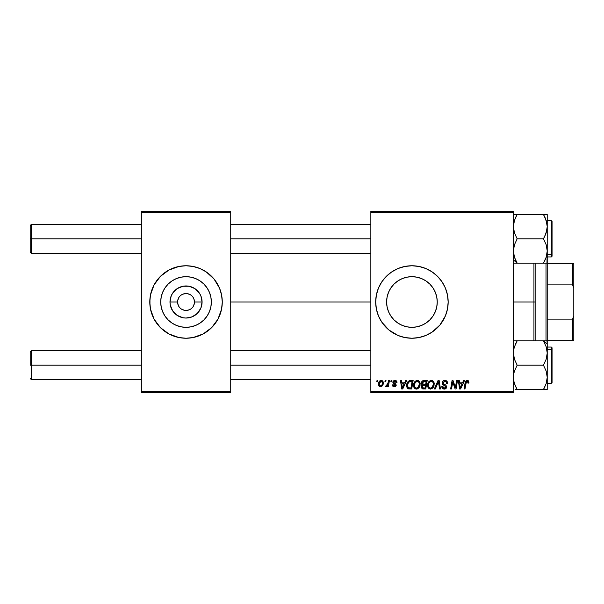 <?xml version="1.0" encoding="UTF-8"?>
<svg xmlns="http://www.w3.org/2000/svg" width="604" height="604" viewBox="0 0 604 604"><rect width="100%" height="100%" fill="white"/><g stroke="black" fill="none" stroke-linecap="round" stroke-linejoin="round"><path stroke-width="0.91" d="M186.032 276.677A25.323 25.323 0 0 0 162.166 293.544A25.323 25.323 0 0 1 186.032 276.677L190.97 277.168L195.719 278.61L200.098 280.951L203.933 284.099L207.081 287.934L209.422 292.313L210.864 297.062L211.355 302A25.323 25.323 0 0 1 186.032 327.323A25.323 25.323 0 0 1 160.709 302L161.2 297.062L162.642 292.313L164.983 287.934L168.131 284.099L171.966 280.951L176.345 278.61L181.094 277.168L186.032 276.677A25.323 25.323 0 0 1 209.898 293.544A25.323 25.323 0 0 0 186.032 276.677M162.166 310.456A25.323 25.323 0 0 0 186.032 327.323A25.323 25.323 0 0 1 162.166 310.456M186.032 293.544L182.793 294.186M181.328 294.971L180.052 296.02M179.003 297.304L177.742 300.347M149.792 302.03A36.24 36.24 0 0 0 150.487 309.059A36.24 36.24 0 0 1 149.792 302.03A36.24 36.24 0 0 0 150.487 309.059L154.073 319.086A36.24 36.24 0 0 1 150.487 309.082A36.24 36.24 0 0 0 154.073 319.093L160.407 327.625L168.946 333.959A36.24 36.24 0 0 0 175.47 336.67A36.24 36.24 0 0 1 168.939 333.959L178.965 337.545L186.032 338.24A36.24 36.24 0 0 1 178.988 337.545A36.24 36.24 0 0 0 193.076 337.545L203.118 333.959L211.657 327.625L217.991 319.086L221.577 309.067A36.24 36.24 0 0 0 222.272 302.03M178.935 337.538A36.24 36.24 0 0 1 175.56 336.692A36.24 36.24 0 0 0 178.935 337.538A36.24 36.24 0 0 1 175.56 336.692M165.919 332.147A36.24 36.24 0 0 1 155.885 322.113A36.24 36.24 0 0 0 165.919 332.147M149.792 301.97A36.24 36.24 0 0 1 150.487 294.941A36.24 36.24 0 0 0 149.792 301.97A36.24 36.24 0 0 1 150.487 294.941L149.792 302L150.487 309.067M150.487 294.918A36.24 36.24 0 0 1 154.073 284.907A36.24 36.24 0 0 0 150.487 294.918A36.24 36.24 0 0 1 175.47 267.33A36.24 36.24 0 0 0 168.939 270.041A36.24 36.24 0 0 1 175.47 267.33M155.885 281.887A36.24 36.24 0 0 1 165.919 271.853A36.24 36.24 0 0 0 155.885 281.887M175.56 267.308A36.24 36.24 0 0 1 178.935 266.462A36.24 36.24 0 0 0 175.56 267.308A36.24 36.24 0 0 1 178.935 266.462M221.577 309.067L222.272 302L221.577 294.933L219.516 288.131L214.042 279.01L206.168 271.868L199.901 268.516L193.099 266.455L186.032 265.76A36.24 36.24 0 0 0 178.988 266.455L168.946 270.041L160.407 276.375L154.073 284.914L150.487 294.933M177.576 302L169.988 302A16.044 16.044 0 0 1 186.032 285.956A16.044 16.044 0 0 1 202.076 302L200.853 308.138L197.372 313.34L192.17 316.821L186.032 318.044L182.899 317.734L177.123 315.341L172.691 310.909L170.298 305.133L169.988 302L171.211 295.862L172.691 293.091L177.123 288.659L182.899 286.266L189.165 286.266L194.941 288.659L199.373 293.091L200.853 295.862L202.076 302L194.488 302A8.456 8.456 0 0 0 186.032 293.544A8.456 8.456 0 0 0 177.576 302A8.456 8.456 0 0 0 186.032 310.456A8.456 8.456 0 0 0 194.488 302L202.076 302A16.044 16.044 0 0 1 186.032 318.044A16.044 16.044 0 0 1 169.988 302L177.576 302A8.456 8.456 0 0 1 186.032 293.544A8.456 8.456 0 0 1 194.488 302A8.456 8.456 0 0 1 186.032 310.456A8.456 8.456 0 0 1 177.576 302L178.218 305.239M150.487 309.082A36.24 36.24 0 0 0 175.47 336.67M193.129 337.538A36.24 36.24 0 0 0 196.504 336.692A36.24 36.24 0 0 1 193.129 337.538A36.24 36.24 0 0 0 196.504 336.692M196.594 336.67A36.24 36.24 0 0 0 203.125 333.959A36.24 36.24 0 0 1 196.594 336.67A36.24 36.24 0 0 0 221.577 309.082M222.098 305.548L222.272 302A36.24 36.24 0 0 1 186.032 338.24A36.24 36.24 0 0 1 149.792 302A36.24 36.24 0 0 1 186.032 265.76A36.24 36.24 0 0 1 222.272 302L222.098 298.452M437.251 302A25.323 25.323 0 0 1 411.928 327.323A25.323 25.323 0 0 1 386.605 302L387.096 297.062L388.538 292.313L390.879 287.934L394.027 284.099L397.862 280.951L402.241 278.61L406.99 277.168L411.928 276.677L416.866 277.168L421.615 278.61L425.994 280.951L429.829 284.099L432.977 287.934L435.318 292.313L436.76 297.062L437.251 302L436.76 306.938L435.318 311.687L432.977 316.066L429.829 319.901L425.994 323.049L421.615 325.39L416.866 326.832L411.928 327.323L406.99 326.832L402.241 325.39L397.862 323.049L394.027 319.901L390.879 316.066L388.538 311.687L387.096 306.938L386.605 302A25.323 25.323 0 0 1 411.928 276.677A25.323 25.323 0 0 1 437.251 302M378.444 315.869L381.796 322.136L388.938 330.011L398.059 335.484L404.861 337.545A36.24 36.24 0 0 0 418.98 337.545L425.797 335.484L432.064 332.132L439.939 324.99L445.412 315.869L447.473 309.067L448.168 302A36.24 36.24 0 0 1 411.928 338.24A36.24 36.24 0 0 1 375.688 302L376.383 309.067L378.444 315.869A36.24 36.24 0 0 0 398.036 335.469M398.089 335.492A36.24 36.24 0 0 0 401.366 336.67M401.449 336.692A36.24 36.24 0 0 0 404.831 337.538M419.017 337.538A36.24 36.24 0 0 0 422.4 336.692M422.498 336.662A36.24 36.24 0 0 0 425.76 335.499M425.835 335.469A36.24 36.24 0 0 0 447.466 309.082M447.473 309.059A36.24 36.24 0 0 0 447.987 305.594M447.994 305.511A36.24 36.24 0 0 0 448.168 302.038M230.728 302L370.856 302L230.728 302M370.856 392.6L513.4 392.6L513.4 391.392L370.856 391.392L370.856 212.608L513.4 212.608L513.4 391.392L513.4 211.4L370.856 211.4L513.4 211.4L513.4 212.608L370.856 212.608L370.856 211.4L370.856 391.392L513.4 391.392L513.4 392.6L370.856 392.6L370.856 391.392L370.856 392.6M391.06 380.52L390.856 381.728L391.754 381.728L391.943 380.52L391.06 380.52L391.943 380.52L391.06 380.52L390.856 381.728L391.754 381.728L391.943 380.52L391.754 381.728L390.856 381.728L391.06 380.52M385.133 380.52L384.929 381.728L385.828 381.728L386.009 380.52L385.133 380.52L386.009 380.52L385.133 380.52L384.929 381.728L385.828 381.728L386.009 380.52L385.828 381.728L384.929 381.728L385.133 380.52M417.258 380.407L415.001 381.426L413.627 384.476L414.238 387.866L416.164 389.067L418.768 388.085L420.105 385.065L419.629 381.871L418.512 380.716L417.258 380.407C414.789 380.996 413.559 382.634 413.574 385.322C413.514 387.466 414.487 388.719 416.496 389.089L419.01 387.806L420.165 384.068C420.173 381.985 419.206 380.769 417.258 380.407L417.424 380.414M405.707 380.52L404.672 382.823L401.668 382.823L401.388 380.52L400.505 380.52L401.66 388.976L402.732 388.976L406.666 380.52L405.707 380.52L406.666 380.52L405.707 380.52L404.672 382.823L401.668 382.823L401.388 380.52L400.505 380.52L401.66 388.976L402.732 388.976L406.666 380.52L402.732 388.976L401.66 388.976L400.505 380.52L401.388 380.52M423.804 380.52L422.415 380.981L421.547 382.173L421.426 383.683L422.43 384.861L421.532 385.707L421.32 387.519L422.566 388.878L425.767 388.976L427.194 380.52L423.804 380.52C422.287 380.716 421.479 381.592 421.373 383.147L422.43 384.861L421.26 386.922L422.43 388.833L425.767 388.976L427.194 380.52L425.767 388.976L422.287 388.78M435.28 388.976L434.336 388.976L438.028 380.52L434.336 388.976L435.28 388.976L438.451 381.728L439.561 388.976L440.444 388.976L439.153 380.52L438.028 380.52L439.153 380.52L438.028 380.52L434.336 388.976L435.28 388.976L438.451 381.728L439.561 388.976L440.444 388.976L439.153 380.52L440.444 388.976L439.561 388.976M468.923 382.272L467.904 380.52L466.764 380.452L465.699 381.154L464.076 388.976L464.967 388.976L466.409 381.713L467.511 381.471L467.964 383.155L468.847 383.049L468.923 382.272L468.847 383.049L468.923 382.272L467.194 380.407L465.125 382.777L464.076 388.976L464.967 388.976L465.986 382.989L467.141 381.396L468.047 382.423L467.964 383.155L468.847 383.049L467.964 383.155L468.002 382.045M455.71 385.677L456.616 380.52L455.439 387.685L453 380.52L452.071 380.52L450.644 388.976L451.535 388.976L452.713 381.803L455.129 388.976L456.058 388.976L457.5 380.52L456.616 380.52L457.5 380.52L456.616 380.52L455.439 387.685L453 380.52L452.071 380.52L450.644 388.976L451.535 388.976L452.713 381.803L455.129 388.976L456.058 388.976L457.5 380.52L456.058 388.976L455.129 388.976M404.861 337.545L411.928 338.24L418.995 337.545M448.168 302L447.473 294.933L445.412 288.131L442.06 281.864L437.553 276.375L432.064 271.868L425.797 268.516L418.995 266.455L411.928 265.76L404.861 266.455L398.059 268.516L391.792 271.868L386.303 276.375L381.796 281.864L378.444 288.131L376.383 294.933L375.688 302A36.24 36.24 0 0 1 411.928 265.76A36.24 36.24 0 0 1 448.168 302M463.585 380.52L462.543 382.823L459.546 382.823L459.259 380.52L458.376 380.52L459.531 388.976L460.61 388.976L464.536 380.52L463.585 380.52L464.536 380.52L463.585 380.52L462.543 382.823L459.546 382.823L459.259 380.52L458.376 380.52L459.531 388.976L460.61 388.976L464.536 380.52L460.61 388.976L459.531 388.976L458.376 380.52L459.259 380.52M444.891 380.407L443.019 381.079L442.249 382.642L442.777 384.514L445.737 386.681L445.307 387.813L444.136 388.093L442.936 387.443L442.679 386.364L441.796 386.447L442.188 388.025L443.774 389.051L445.963 388.5L446.613 386.568L445.85 385.163L443.344 383.555L443.253 382.211L445.284 381.434L446.348 382.03L446.628 383.374L447.511 383.276L446.907 381.177L444.891 380.407C443.283 380.482 442.4 381.313 442.241 382.898L445.752 386.892L444.295 388.1L442.679 386.364L441.796 386.636C441.909 388.176 442.732 388.991 444.265 389.089C445.729 389.036 446.522 388.289 446.628 386.839L445.639 384.99L443.344 383.555L443.117 382.815L444.831 381.396L446.409 382.128L446.628 383.374L447.511 383.276C447.534 381.456 446.666 380.505 444.891 380.407M431.316 380.407L429.051 381.426L427.685 384.476L428.296 387.866L430.222 389.067L432.819 388.085L434.163 385.065L433.687 381.871L432.57 380.716L431.316 380.407C428.848 380.996 427.617 382.634 427.632 385.322C427.572 387.466 428.546 388.719 430.554 389.089L433.06 387.806L434.223 384.068C434.231 381.985 433.264 380.769 431.316 380.407L431.483 380.414M396.994 382.491L396.103 380.701L393.461 380.852L392.932 382.793L395.197 384.567L395.341 385.254L394.306 386.009L393.257 384.801L392.381 384.914L392.811 386.167L394.737 386.756L396.156 385.556L395.952 384.106L393.8 382.536L394.065 381.403L395.477 381.32L396.111 382.717L396.994 382.491C396.934 381.154 396.232 380.46 394.895 380.407L392.819 382.189L393.264 383.306L395.348 385.163L394.42 386.009L393.257 384.801L392.381 384.914L394.382 386.779L396.224 385.027L393.695 382.121L394.85 381.177L396.111 382.717L396.994 382.604L396.103 382.438M409.436 380.671L410.629 380.52L408.342 381.26L406.998 383.381L406.854 387.043L408.274 388.78L411.709 388.976L413.136 380.52L409.278 380.724C407.481 381.758 406.605 383.359 406.658 385.518L408.523 388.863L411.709 388.976L413.136 380.52L411.709 388.976L408.651 388.901M381.177 380.407C379.297 380.882 378.383 382.151 378.436 384.212C378.391 385.699 379.078 386.552 380.482 386.779C382.423 386.311 383.351 385.005 383.268 382.861C383.261 381.411 382.566 380.596 381.177 380.407L379.652 381.011L378.58 382.921L378.678 385.563L380.022 386.734L381.751 386.417L382.928 384.831L382.996 381.539L381.177 380.407L382.257 380.709M388.523 380.52L387.64 384.642L386.877 385.662L386.031 385.594L385.684 386.56L386.764 386.62L387.708 385.397L387.481 386.673L388.372 386.673L389.414 380.52L388.523 380.52L389.414 380.52L388.523 380.52L388.07 382.981L385.684 386.56L386.281 386.779L387.708 385.397L387.481 386.673L388.372 386.673L389.414 380.52L388.372 386.673L387.481 386.673M377.009 380.52L376.805 381.728L377.704 381.728L377.885 380.52L377.009 380.52L377.885 380.52L377.009 380.52L376.805 381.728L377.704 381.728L377.885 380.52L377.704 381.728L376.805 381.728L377.009 380.52M141.336 392.6L230.728 392.6L230.728 391.392L141.336 391.392L141.336 212.608L230.728 212.608L230.728 391.392L230.728 211.4L141.336 211.4L230.728 211.4L230.728 212.608L141.336 212.608L141.336 211.4L141.336 391.392L230.728 391.392L230.728 392.6L141.336 392.6L141.336 391.392L141.336 392.6M186.032 338.24L193.099 337.545A36.24 36.24 0 0 1 186.032 338.24M186.032 265.76L178.965 266.455A36.24 36.24 0 0 1 193.076 266.455A36.24 36.24 0 0 0 186.032 265.76M448.168 301.962A36.24 36.24 0 0 0 447.994 298.489M447.987 298.406A36.24 36.24 0 0 0 447.473 294.941M447.466 294.918A36.24 36.24 0 0 0 425.835 268.531M425.76 268.501A36.24 36.24 0 0 0 422.498 267.338M422.4 267.308A36.24 36.24 0 0 0 419.017 266.462M418.98 266.455A36.24 36.24 0 0 0 404.884 266.455M404.831 266.462A36.24 36.24 0 0 0 401.449 267.308M401.366 267.33A36.24 36.24 0 0 0 398.089 268.508M398.036 268.531A36.24 36.24 0 0 0 378.444 288.131M388.938 273.989L386.303 276.375M386.303 327.625L388.938 330.011M397.862 323.049L402.241 325.39M432.977 316.066L435.318 311.687M425.994 280.951L421.615 278.61M390.879 287.934L388.538 292.313M222.272 301.97A36.24 36.24 0 0 0 221.577 294.941M221.577 294.918A36.24 36.24 0 0 0 196.594 267.33A36.24 36.24 0 0 1 203.125 270.041A36.24 36.24 0 0 0 196.594 267.33M196.504 267.308A36.24 36.24 0 0 0 193.129 266.462A36.24 36.24 0 0 1 196.504 267.308A36.24 36.24 0 0 0 193.129 266.462M220.709 291.483L219.516 288.131M149.966 298.452L149.966 305.548M151.355 312.517L152.548 315.869M211.355 302L210.864 306.938L209.422 311.687L207.081 316.066L203.933 319.901L200.098 323.049L195.719 325.39L190.97 326.832L186.032 327.323L181.094 326.832L176.345 325.39L171.966 323.049L168.131 319.901L164.983 316.066L162.642 311.687L161.2 306.938L160.709 302A25.323 25.323 0 0 1 186.032 276.677A25.323 25.323 0 0 1 211.355 302M200.098 280.951L195.719 278.61M164.983 287.934L162.642 292.313M171.966 323.049L176.345 325.39M207.081 316.066L209.422 311.687M194.488 302L193.846 298.761M193.061 297.304L192.012 296.02M190.728 294.971L187.685 293.71M179.003 306.696L180.052 307.98M181.336 309.029L184.379 310.29M186.032 310.456L189.271 309.814M190.736 309.029L192.012 307.98M193.061 306.696L194.322 303.653M453.687 384.99L453.468 384.378M453.272 383.797L453.038 383.042M452.396 384.023L451.535 388.976L450.644 388.976L452.071 380.52L453 380.52L454.948 385.964M455.288 387.104L455.439 387.685L455.484 387.179M452.713 381.803L452.819 382.219M459.969 385.941L459.667 383.812L462.06 383.812L460.195 388.047L459.667 383.812L462.06 383.812L460.195 388.047L460.105 386.998M460.029 386.386L460.082 386.802M460.105 386.99L460.157 387.519M468.047 382.423L467.964 383.155L467.519 381.471M466.016 382.777L464.967 388.976L464.076 388.976L465.125 382.777M468.07 380.596L468.5 380.92M445.171 380.422L445.971 380.565M447.224 381.69L447.451 382.468M447.511 383.276L446.628 383.374M446.635 383.102L446.281 381.939M445.42 381.464L446.107 381.781M445.284 381.434L444.831 381.396M443.125 382.657L443.344 383.555L443.125 382.657M444.25 384.204L443.668 383.842M444.582 384.378L445.639 384.997M446.492 386.047L446.613 386.537M446.598 387.292L446.265 388.153M445.171 388.961L444.718 389.059M443.759 389.051L442.196 388.032M441.985 387.617L441.803 386.877M441.796 386.636L442.679 386.364M443.14 387.685L443.661 387.994M443.978 388.078L444.559 388.085M444.823 388.04L445.307 387.813M445.692 387.285L445.057 385.896M445.752 386.892L445.503 386.213M444.68 385.669L443.91 385.261M442.332 383.661L442.264 383.283M442.43 381.894L442.656 381.486M442.679 381.456L443.147 380.965M443.434 380.769L443.887 380.565M438.096 382.589L438.451 381.728L438.738 383.933M433.831 382.166L434.185 383.419M433.966 386.039L433.468 387.224M428.296 387.866L427.979 387.285M427.775 386.651L427.662 385.994M427.632 385.322L427.685 384.484M427.685 384.461L427.745 384.076M427.972 383.238L427.843 383.638M429.353 381.154L428.795 381.728M430.509 380.528L430.901 380.437M431.996 387.541L430.584 388.1C429.165 387.821 428.478 386.93 428.508 385.412C428.455 383.306 429.376 381.97 431.256 381.396C432.653 381.66 433.355 382.536 433.34 384.023L432.373 387.156L431.43 387.911M430.584 388.1L429.678 387.859M429.301 387.572L428.576 386.16M433.091 385.82L432.623 386.824M430.841 388.078L431.958 387.572M428.508 385.412L428.53 385.888L428.508 385.412M429.316 382.581L429.799 382.007M432.962 382.453L433.317 383.555M432.343 381.758L431.256 381.396L432.524 381.909M423.6 388.976L422.709 388.908M421.524 388.07L421.32 387.526M422.173 384.725L421.622 384.174M421.418 382.649L421.547 382.189M422.415 380.981L422.838 380.731M422.86 380.716L423.306 380.573M423.532 387.987L425.042 387.987L425.488 385.352L424.053 385.352L425.488 385.352L425.042 387.987L423.532 387.987L422.143 386.885L422.777 385.594L422.234 387.391L422.626 385.699L423.683 385.367M423.789 384.363L425.654 384.363L426.137 381.509L424.491 381.509L426.137 381.509L425.654 384.363L423.789 384.363L422.249 383.178L422.324 383.683M422.347 383.729L423.623 381.554M422.279 382.845L422.732 381.977M396.058 382.151L395.507 381.335L394.427 381.23M393.717 381.917L393.967 382.755M393.702 382.015L394.571 383.155M393.695 382.121L393.921 382.709M396.224 385.027L396.156 385.563M395.696 386.311L395.19 386.636M392.381 384.914L393.257 384.801L393.529 385.631M393.559 385.662L393.959 385.933M394.133 385.986L394.729 385.971M394.306 386.009L395.348 385.163L395.197 384.574M394.42 386.009L395.258 384.665L393.612 383.585M395.326 385.337L394.533 384.121L395.348 385.163M393.264 383.306L392.819 382.189M392.97 381.479L393.461 380.852M394.51 380.429L394.895 380.407M395.31 380.437L396.194 380.762M395.975 381.887L395.688 381.471M395.024 381.184L394.646 381.192M394.276 382.981L394.722 383.238M402.098 385.941L401.796 383.812L404.189 383.812L402.317 388.047L401.796 383.812L404.189 383.812L402.279 387.519M402.158 386.386L402.211 386.802M408.047 388.666L407.632 388.364M407.036 387.526L406.854 387.043M406.741 386.552L406.673 386.031M406.802 384.076L406.907 383.653M406.998 383.381L407.277 382.709M410.946 381.509L412.079 381.509L410.984 387.987L408.304 387.685L407.534 385.571C407.481 383.079 408.621 381.728 410.946 381.509L412.079 381.509L410.984 387.987L408.734 387.889M407.866 387.179L407.632 386.56M407.594 384.703L408.583 382.34L410.305 381.539M410.199 381.554L409.308 381.788M408.817 382.113L408.191 382.898M407.776 383.865L407.625 384.484M407.549 385.133L407.534 385.571L407.549 385.133M419.78 382.166L420.127 383.412M419.41 387.224L420.082 385.239M417.221 388.999L416.677 389.082M414.933 388.583L415.476 388.893M414.246 387.866L413.921 387.285M413.717 386.636L413.612 385.994M413.589 384.884L413.627 384.484M413.627 384.461L413.695 384.053M416.45 380.528L417.047 380.414M416.783 388.078L418.315 387.156L416.526 388.1C415.107 387.821 414.419 386.93 414.457 385.412C414.404 383.306 415.318 381.97 417.198 381.396C418.602 381.66 419.297 382.536 419.289 384.023L418.315 387.156L417.379 387.911M415.242 387.572L414.518 386.16M415.258 382.581L414.812 383.449L416.564 381.509M419.04 385.82L418.564 386.824M414.457 385.412L414.48 385.888L414.457 385.412M417.198 381.396L418.285 381.758L417.198 381.396M419.176 383.102L419.259 383.555M383.238 382.408L383.034 381.622M383.125 384.189L382.996 384.635M382.936 384.816L382.642 385.435M381.758 386.417L381.147 386.696M378.527 385.118L378.451 384.673M378.474 383.48L378.58 382.921M379.259 381.441L379.652 381.018M379.682 380.988L380.195 380.648M382.362 383.449L382.385 382.951C382.468 384.506 381.849 385.526 380.52 386.009L379.32 383.97L380.905 381.215M379.493 382.974L379.984 381.917M382.166 384.401L381.585 385.495M379.727 385.631L379.32 383.97M380.293 381.554L381.169 381.177L382.377 382.649M379.886 382.068L379.652 382.543M382.34 382.355L382.287 383.933M382.143 381.781L381.592 381.267M381.464 381.215L382.279 382.106M387.451 385.85L387.179 386.235M387.141 386.281L386.53 386.734M385.684 386.56L386.281 386.779L385.684 386.56L386.031 385.594L386.673 385.76M387.64 384.642L387.836 384.061M387.994 383.404L388.07 382.981M430.01 381.834L430.599 381.517M433.317 383.563L433.34 384.023M433.227 385.276L433.136 385.684M408.304 387.685L407.874 387.187M409.074 381.917L409.663 381.652M416.526 388.1L415.62 387.859M419.176 385.276L419.078 385.684M379.342 383.729L379.425 383.253M381.418 385.654L381.003 385.911M206.145 271.853A36.24 36.24 0 0 1 216.179 281.887A36.24 36.24 0 0 0 206.145 271.853M217.991 284.907A36.24 36.24 0 0 1 221.275 293.544A36.24 36.24 0 0 0 217.991 284.907M221.275 310.456A36.24 36.24 0 0 1 217.991 319.093A36.24 36.24 0 0 0 221.275 310.456M216.179 322.113A36.24 36.24 0 0 1 206.145 332.147A36.24 36.24 0 0 0 216.179 322.113M220.709 312.517L219.516 315.869M151.355 291.483L152.548 288.131M209.898 310.456A25.323 25.323 0 0 1 186.032 327.323A25.323 25.323 0 0 0 209.898 310.456M31.408 238.822L31.408 224.326L31.408 238.822L141.336 238.822L31.408 238.822L31.408 253.318L31.408 238.822L30.2 238.822L31.408 238.822M30.2 225.534L30.2 252.11L30.2 225.534L31.408 224.326L141.336 224.326M230.728 238.822L370.856 238.822L230.728 238.822M31.408 365.178L30.2 365.178L30.2 351.89L30.2 365.178L31.408 365.178L31.408 379.674L31.408 365.178L141.336 365.178L31.408 365.178L31.408 350.682L31.408 365.178M370.856 365.178L230.728 365.178L370.856 365.178M513.4 263.133L517.16 263.133L515.65 260.241L517.16 263.133L513.4 259.879L517.16 263.133L514.457 257.259L513.4 250.977L514.449 244.733L517.16 238.822L543.464 238.822L546.167 244.696L547.224 250.977L546.175 257.221L546.952 254.141L546.175 257.221L543.464 263.133L544.974 260.241L543.464 263.133L547.224 263.133L547.224 226.666L546.175 232.925L543.464 238.822L517.16 238.822L514.449 232.917L513.4 226.666L514.449 220.407L517.16 214.511L514.457 214.511M545.699 219.093L544.974 217.41L546.952 223.503L547.224 226.666L547.224 214.511L517.16 214.511L516.171 216.338M551.331 223.133L551.331 254.511A0.725 0.627 0 0 0 552.056 253.884L552.056 223.759M552.056 221.464L552.056 253.884A0.725 0.627 180 0 1 551.331 254.511L551.331 256.942L551.331 254.511L547.224 254.511L551.331 254.511L551.331 220.702L552.056 221.426M513.672 254.156L514.457 257.251L513.4 250.977L513.672 247.829L514.449 244.733L517.16 238.822L514.449 232.917L513.672 229.83L513.672 223.488L514.449 220.407L517.16 214.511L543.464 214.511L546.175 220.415L547.224 226.666L547.224 214.511M545.427 259.214L543.464 263.133L517.16 263.133L546.167 263.133M515.65 260.241L514.457 257.259M547.224 256.942L551.331 256.942L552.056 256.217L552.056 253.884L552.056 256.179M546.952 263.133L547.224 250.977L546.612 255.741M546.175 257.228L545.986 257.78M546.477 256.247L546.952 254.141M543.706 214.926L544.974 217.402M545.639 218.935L544.982 217.41M546.326 220.883L546.182 220.422M544.974 235.93L543.464 238.822L546.167 244.696L547.224 250.977L547.224 226.666L546.952 229.845L544.974 235.93M515.642 263.133L517.16 263.133L515.642 263.133M516.435 261.826L517.16 263.133M514.034 255.832L514.449 257.236M513.944 222.197L513.687 223.404M516.465 215.764L515.65 217.402L517.16 214.511L516.178 214.511M546.68 255.447L546.59 255.832M514.449 220.422L514.17 221.328M546.945 223.472L546.597 221.864M544.159 215.764L543.932 215.349M544.974 214.511L546.945 214.511M517.16 214.511L516.39 215.907M515.65 389.489L543.464 389.489L544.453 387.662M546.952 349.844L547.224 353.023L547.224 344.121L543.464 340.867L546.167 346.741L547.224 353.023L546.175 359.267L543.464 365.178L517.16 365.178L514.457 359.304L513.4 353.023L513.672 349.875L514.449 346.779L517.16 340.867L543.464 340.867L546.167 346.741L546.945 349.829L546.167 346.749M552.056 380.241L552.056 350.116A0.725 0.627 180 0 0 551.331 349.489L551.331 380.867M547.224 383.298L551.331 383.298L551.331 349.489L547.224 349.489L551.331 349.489L551.331 347.058L551.331 349.489A0.725 0.627 0 0 1 552.056 350.116L552.056 382.536M513.4 340.867L514.449 340.867L513.4 340.867M544.974 343.759L543.464 340.867L547.224 340.867L513.679 340.867M515.197 344.786L517.16 340.867L515.65 343.759L517.16 340.867L514.457 340.867M514.449 346.772L514.638 346.22M514.925 384.907L513.672 380.497L513.672 374.155L514.449 371.075L517.16 365.178L543.464 365.178L546.175 371.082L547.224 377.334L546.175 383.593L543.464 389.489L547.224 389.489L546.167 389.489L547.224 389.489L547.224 340.867L543.464 340.867L547.224 344.121L546.945 340.867M544.159 388.236L544.974 386.598L543.464 389.489L517.16 389.489L514.449 383.585L513.672 380.497L513.672 374.155L514.449 371.075L517.16 365.178L514.457 359.304L513.679 356.217L513.672 349.875M552.056 347.821L552.056 350.116L552.056 347.783L551.331 347.058L547.224 347.058M547.224 389.489L547.224 353.023L546.175 359.267L543.464 365.178L546.175 371.082L547.224 377.334L546.175 383.593L543.464 389.489L547.224 389.489M546.68 381.826L547.073 379.674M544.189 342.174L543.464 340.867M546.59 348.168L546.341 347.292M516.918 389.074L515.65 386.598M514.986 385.065L515.642 386.59M514.298 383.117L514.442 383.578M514.034 348.168L513.687 349.761M544.446 389.489L546.167 389.489M546.175 383.578L546.454 382.672M546.326 347.24L546.182 346.779M543.464 389.489L544.234 388.093M514.027 382.136L513.687 380.596M516.465 388.236L516.692 388.651M533.936 302L535.144 302L535.144 263.133L535.144 340.867L535.144 302L533.936 302L533.936 263.133L533.936 302L513.4 302L533.936 302L533.936 340.867L533.936 302M547.224 284.877L547.224 319.123L547.224 263.344L547.224 284.877L572.592 284.877L573.8 288.123L573.8 315.877L572.592 319.123L547.224 319.123L547.224 340.656L547.224 319.123L572.592 319.123L572.592 340.656L573.8 340.656L573.8 315.877L573.8 340.656L572.592 340.656L572.592 319.123L573.8 315.877L573.8 263.344L547.224 263.344L572.592 263.344L572.592 284.877L572.592 263.344L573.8 263.344L573.8 288.123L572.592 284.877L547.224 284.877M546.016 340.867L546.016 263.133L546.016 340.867M547.224 340.656L572.592 340.656L547.224 340.656M230.728 224.326L370.856 224.326M30.2 252.11L31.408 253.318L141.336 253.318M230.728 253.318L370.856 253.318M141.336 379.674L31.408 379.674L30.2 378.466M370.856 379.674L230.728 379.674M370.856 350.682L230.728 350.682M141.336 350.682L31.408 350.682L30.2 351.89M547.224 220.702L551.331 220.702M551.331 383.298L552.056 382.574"/></g></svg>
